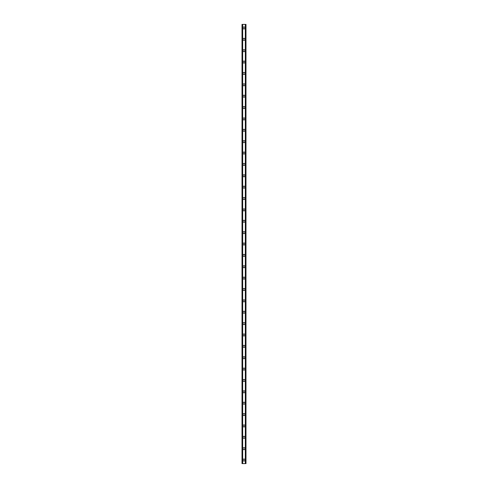 <?xml version="1.0" encoding="UTF-8"?>
<svg xmlns="http://www.w3.org/2000/svg" width="488" height="488" viewBox="0 0 488 488"><rect width="100%" height="100%" fill="white"/><g stroke="black" fill="none" stroke-linecap="round" stroke-linejoin="round"><path stroke-width="0.73" d="M243.006 460.044A0.994 0.994 0 0 1 244 459.049A0.994 0.994 0 0 1 244.994 460.044A0.994 0.994 0 0 1 244 461.044A0.994 0.994 0 0 1 243.006 460.044M243.006 448.673A0.994 0.994 0 0 1 244 447.679A0.994 0.994 0 0 1 244.994 448.673A0.994 0.994 0 0 1 244 449.674A0.994 0.994 0 0 1 243.006 448.673M243.006 437.303A0.994 0.994 0 0 1 244 436.309A0.994 0.994 0 0 1 244.994 437.303A0.994 0.994 0 0 1 244 438.297A0.994 0.994 0 0 1 243.006 437.303M243.006 425.933A0.994 0.994 0 0 1 244 424.938A0.994 0.994 0 0 1 244.994 425.933A0.994 0.994 0 0 1 244 426.927A0.994 0.994 0 0 1 243.006 425.933M243.006 414.562A0.994 0.994 0 0 1 244 413.568A0.994 0.994 0 0 1 244.994 414.562A0.994 0.994 0 0 1 244 415.556A0.994 0.994 0 0 1 243.006 414.562M243.006 403.192A0.994 0.994 0 0 1 244 402.197A0.994 0.994 0 0 1 244.994 403.192A0.994 0.994 0 0 1 244 404.186A0.994 0.994 0 0 1 243.006 403.192M243.006 391.821A0.994 0.994 0 0 1 244 390.827A0.994 0.994 0 0 1 244.994 391.821A0.994 0.994 0 0 1 244 392.816A0.994 0.994 0 0 1 243.006 391.821M243.006 380.451A0.994 0.994 0 0 1 244 379.457A0.994 0.994 0 0 1 244.994 380.451A0.994 0.994 0 0 1 244 381.445A0.994 0.994 0 0 1 243.006 380.451M243.006 369.08A0.994 0.994 0 0 1 244 368.086A0.994 0.994 0 0 1 244.994 369.08A0.994 0.994 0 0 1 244 370.075A0.994 0.994 0 0 1 243.006 369.08M243.006 357.71A0.994 0.994 0 0 1 244 356.716A0.994 0.994 0 0 1 244.994 357.71A0.994 0.994 0 0 1 244 358.704A0.994 0.994 0 0 1 243.006 357.71M243.006 346.34A0.994 0.994 0 0 1 244 345.345A0.994 0.994 0 0 1 244.994 346.34A0.994 0.994 0 0 1 244 347.334A0.994 0.994 0 0 1 243.006 346.34M243.006 334.969A0.994 0.994 0 0 1 244 333.975A0.994 0.994 0 0 1 244.994 334.969A0.994 0.994 0 0 1 244 335.964A0.994 0.994 0 0 1 243.006 334.969M243.006 323.599A0.994 0.994 0 0 1 244 322.599A0.994 0.994 0 0 1 244.994 323.599A0.994 0.994 0 0 1 244 324.593A0.994 0.994 0 0 1 243.006 323.599M243.006 312.222A0.994 0.994 0 0 1 244 311.228A0.994 0.994 0 0 1 244.994 312.222A0.994 0.994 0 0 1 244 313.223A0.994 0.994 0 0 1 243.006 312.222M243.006 300.852A0.994 0.994 0 0 1 244 299.858A0.994 0.994 0 0 1 244.994 300.852A0.994 0.994 0 0 1 244 301.846A0.994 0.994 0 0 1 243.006 300.852M243.006 289.482A0.994 0.994 0 0 1 244 288.487A0.994 0.994 0 0 1 244.994 289.482A0.994 0.994 0 0 1 244 290.476A0.994 0.994 0 0 1 243.006 289.482M243.006 278.111A0.994 0.994 0 0 1 244 277.117A0.994 0.994 0 0 1 244.994 278.111A0.994 0.994 0 0 1 244 279.106A0.994 0.994 0 0 1 243.006 278.111M243.006 266.741A0.994 0.994 0 0 1 244 265.746A0.994 0.994 0 0 1 244.994 266.741A0.994 0.994 0 0 1 244 267.735A0.994 0.994 0 0 1 243.006 266.741M243.006 255.37A0.994 0.994 0 0 1 244 254.376A0.994 0.994 0 0 1 244.994 255.37A0.994 0.994 0 0 1 244 256.365A0.994 0.994 0 0 1 243.006 255.37M243.006 244A0.994 0.994 0 0 1 244 243.006A0.994 0.994 0 0 1 244.994 244A0.994 0.994 0 0 1 244 244.994A0.994 0.994 0 0 1 243.006 244M243.006 232.63A0.994 0.994 0 0 1 244 231.635A0.994 0.994 0 0 1 244.994 232.63A0.994 0.994 0 0 1 244 233.624A0.994 0.994 0 0 1 243.006 232.63M243.006 221.259A0.994 0.994 0 0 1 244 220.265A0.994 0.994 0 0 1 244.994 221.259A0.994 0.994 0 0 1 244 222.254A0.994 0.994 0 0 1 243.006 221.259M243.006 209.889A0.994 0.994 0 0 1 244 208.894A0.994 0.994 0 0 1 244.994 209.889A0.994 0.994 0 0 1 244 210.883A0.994 0.994 0 0 1 243.006 209.889M243.006 198.518A0.994 0.994 0 0 1 244 197.524A0.994 0.994 0 0 1 244.994 198.518A0.994 0.994 0 0 1 244 199.513A0.994 0.994 0 0 1 243.006 198.518M243.006 187.148A0.994 0.994 0 0 1 244 186.154A0.994 0.994 0 0 1 244.994 187.148A0.994 0.994 0 0 1 244 188.142A0.994 0.994 0 0 1 243.006 187.148M243.006 175.778A0.994 0.994 0 0 1 244 174.777A0.994 0.994 0 0 1 244.994 175.778A0.994 0.994 0 0 1 244 176.772A0.994 0.994 0 0 1 243.006 175.778M243.006 164.401A0.994 0.994 0 0 1 244 163.407A0.994 0.994 0 0 1 244.994 164.401A0.994 0.994 0 0 1 244 165.401A0.994 0.994 0 0 1 243.006 164.401M243.006 153.031A0.994 0.994 0 0 1 244 152.036A0.994 0.994 0 0 1 244.994 153.031A0.994 0.994 0 0 1 244 154.025A0.994 0.994 0 0 1 243.006 153.031M243.006 141.66A0.994 0.994 0 0 1 244 140.666A0.994 0.994 0 0 1 244.994 141.66A0.994 0.994 0 0 1 244 142.655A0.994 0.994 0 0 1 243.006 141.66M243.006 130.29A0.994 0.994 0 0 1 244 129.296A0.994 0.994 0 0 1 244.994 130.29A0.994 0.994 0 0 1 244 131.284A0.994 0.994 0 0 1 243.006 130.29M243.006 118.919A0.994 0.994 0 0 1 244 117.925A0.994 0.994 0 0 1 244.994 118.919A0.994 0.994 0 0 1 244 119.914A0.994 0.994 0 0 1 243.006 118.919M243.006 107.549A0.994 0.994 0 0 1 244 106.555A0.994 0.994 0 0 1 244.994 107.549A0.994 0.994 0 0 1 244 108.543A0.994 0.994 0 0 1 243.006 107.549M243.006 96.179A0.994 0.994 0 0 1 244 95.184A0.994 0.994 0 0 1 244.994 96.179A0.994 0.994 0 0 1 244 97.173A0.994 0.994 0 0 1 243.006 96.179M243.006 84.808A0.994 0.994 0 0 1 244 83.814A0.994 0.994 0 0 1 244.994 84.808A0.994 0.994 0 0 1 244 85.803A0.994 0.994 0 0 1 243.006 84.808M243.006 73.438A0.994 0.994 0 0 1 244 72.444A0.994 0.994 0 0 1 244.994 73.438A0.994 0.994 0 0 1 244 74.432A0.994 0.994 0 0 1 243.006 73.438M243.006 62.067A0.994 0.994 0 0 1 244 61.073A0.994 0.994 0 0 1 244.994 62.067A0.994 0.994 0 0 1 244 63.062A0.994 0.994 0 0 1 243.006 62.067M243.006 50.697A0.994 0.994 0 0 1 244 49.703A0.994 0.994 0 0 1 244.994 50.697A0.994 0.994 0 0 1 244 51.691A0.994 0.994 0 0 1 243.006 50.697M243.006 39.327A0.994 0.994 0 0 1 244 38.326A0.994 0.994 0 0 1 244.994 39.327A0.994 0.994 0 0 1 244 40.321A0.994 0.994 0 0 1 243.006 39.327M243.006 27.956A0.994 0.994 0 0 1 244 26.956A0.994 0.994 0 0 1 244.994 27.956A0.994 0.994 0 0 1 244 28.951A0.994 0.994 0 0 1 243.006 27.956M245.763 24.4L242.011 24.4L242.011 463.6L245.989 463.6L245.989 24.4L245.763 463.6M242.579 24.4L242.579 463.6L242.579 24.4M245.421 463.6L245.421 24.4L245.421 463.6M242.011 24.4L242.011 463.6M242.67 24.4L242.67 463.6M245.33 24.4L245.33 463.6M245.989 24.4L245.989 463.6M242.036 24.4L242.036 463.6M242.188 24.4L242.188 463.6M242.237 24.4L242.237 463.6M242.603 24.4L242.603 463.6M245.397 24.4L245.397 463.6M245.812 24.4L245.812 463.6M245.964 24.4L245.964 463.6"/></g></svg>
